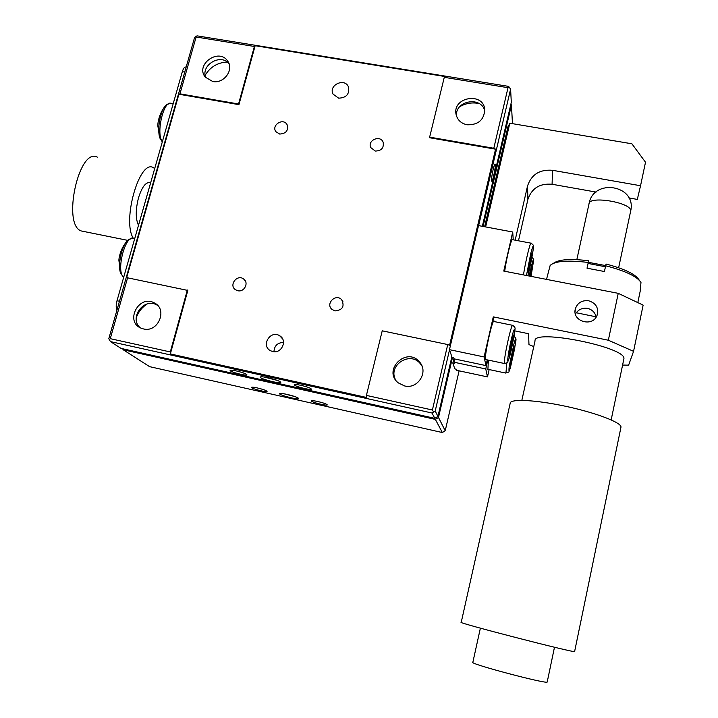 <?xml version="1.0" encoding="UTF-8"?>
<svg xmlns="http://www.w3.org/2000/svg" width="718" height="718" viewBox="0 0 718 718"><rect width="100%" height="100%" fill="white"/><g stroke="black" fill="none" stroke-linecap="round" stroke-linejoin="round"><path stroke-width="1.08" d="M118.739 303.795L185.352 69.915M116.962 310.032C115.939 307.932 115.957 304.836 117.007 300.734L182.336 71.665C183.413 68.228 184.616 66.702 185.953 67.07L186.15 67.106M513.244 239.803L512.715 232.004L478.529 225.596L449.468 349.666L452.035 357.295L453.713 357.654L454.108 358.847L485.951 365.588L484.111 356.945L493.284 316.88L493.993 321.529M487.253 359.889L485.951 365.588M449.468 349.666L484.111 356.945M588.697 300.779C582.074 300.061 577.649 302.691 575.414 308.65C571.411 321.17 592.646 327.767 597.071 315.301C598.92 308.04 596.128 303.202 588.697 300.779M512.715 232.004L503.767 271.072L618.243 293.339L608.343 340.224L493.284 316.88M514.815 330.899L528.565 333.708L528.969 344.577L533.77 346.579M608.343 340.224L633.563 351.335L628.618 365.148L622.587 365.076M575.423 314.062C578.169 309.584 582.199 307.681 587.504 308.354C592.188 309.557 595.069 312.465 596.155 317.069M618.243 293.339L643.131 305.123L633.563 351.335M596.102 316.826L576.258 312.752M639.379 280.325L638.921 279.715C635.215 274.025 624.256 268.801 606.046 264.044L604.421 271.521L587.028 268.2L588.266 262.474L588.697 260.751L588.473 262.33L605.696 265.606M605.445 266.755L588.051 263.452M531.912 253.292L528.807 269.69L527.676 272.068L530.799 255.563L531.912 253.292M523.512 274.913C525.136 262.923 530.557 240.485 531.149 243.187C533.33 244.91 534.084 246.005 533.402 246.471C534.219 244.084 530.701 266.504 527.775 275.739C530.692 265.902 533.977 246.337 533.339 246.947C533.474 244.569 532.639 246.633 530.835 253.149L526.456 275.479M504.727 271.26C506.154 259.27 511.701 236.931 512.544 239.677L530.907 243.142M529.767 260.14L530.907 260.365M528.807 269.69L528.035 269.546M511.324 341.571L513.182 335.261L513.092 338.699L509.331 354.674L511.324 341.571M485.924 359.601L504.386 363.496C508.999 362.33 506.962 362.689 508.568 360.032L511.126 350.626L514.896 329.526C514.294 328.323 513.128 331.554 511.378 339.228C509.609 346.48 508.344 353.597 507.581 360.571C508.227 361.504 509.412 358.183 511.135 350.599L514.223 335.207C514.555 328.189 516.7 328.395 512.697 325.335C512.122 324.877 510.776 328.997 508.667 337.72C505.571 351.479 504.144 360.068 504.386 363.496L504.646 363.541M485.619 359.538C483.842 357.815 492.629 317.688 493.939 321.511L512.446 325.281M513.092 338.699L512.221 338.519M510.031 348.104L511.18 348.347M640.214 291.077L640.977 282.452C637.01 276.394 625.234 270.839 605.651 265.777M546.524 279.383L550.168 265.382C555.22 260.966 567.92 259.988 588.266 262.474M588.697 260.751C570.325 258.552 558.586 259.404 553.452 263.309M489.155 369.546L487.477 376.896L485.763 368.962L487.809 360.005M596.084 192.083L552.088 184.257C539.739 183.225 531.67 188.287 527.892 199.442L518.477 240.79M515.165 240.171L527.533 185.98L527.892 199.442M509.322 125.3L508.335 125.129L484.623 226.735M453.929 358.318L452.825 363.057L454.826 368.899L456.433 369.24L456.801 370.344L487.477 376.896M485.763 368.962L454.081 362.24L454.835 359.009M485.628 226.924L509.807 123.209L631.903 143.797L645.509 162.232L640.546 185.738L552.51 170.292C539.756 169.26 531.437 174.483 527.533 185.98M452.825 363.057L454.476 363.407L454.081 362.24M640.546 185.738L637.315 199.416L628.851 197.908M493.122 169.636C491.794 175.757 491.309 179.599 491.668 181.16C492.548 182.812 496.219 164.987 495.178 164.108C494.756 163.892 494.065 165.732 493.122 169.636M478.628 225.614L510.597 89.14L511.306 102.351L482.343 226.314M451.864 356.783L437.935 416.395L435.207 411.019L449.531 349.846M437.935 416.395L434.821 418.343L432.003 413.012L435.207 411.019M510.597 89.14L508.631 86.393L197.387 35.9L195.628 36.268L194.524 37.722L108.804 338.69L110.428 341.597L432.003 413.012M508.021 87.686L444.28 77.329L429.642 137.138L493.805 148.267L508.021 87.686L509.583 87.237M493.805 148.267L495.555 149.182L449.594 345.277L447.745 344.541L432.389 410.014L433.493 411.8M301.228 385.378C296.938 384.471 294.649 384.292 294.353 384.83C294.012 386.266 311.774 390.682 311.343 389.057C310.553 388.043 307.178 386.814 301.228 385.378M236.473 370.982C232.479 370.138 230.361 369.967 230.119 370.479C229.787 371.879 247.342 376.376 246.911 374.778C246.032 373.728 242.549 372.462 236.473 370.982M268.254 377.785C263.201 376.717 260.517 376.501 260.194 377.138C259.799 378.871 281.303 384.301 280.792 382.344C279.778 381.079 275.595 379.562 268.254 377.785M434.821 418.343L121.082 348.409L110.428 341.597M273.953 351.721C274.348 345.735 277.543 342.648 283.538 342.441M459.762 106.677C465.883 103.186 472.354 102.153 479.166 103.563M205.186 75.255C210.212 66.962 217.536 62.556 227.175 62.035M136.187 318.038C138.206 312.097 141.868 307.421 147.163 304.001M404.566 385.934L398.319 382.9C382.102 370.165 406.819 346.022 419.608 362.078C428.799 371.942 417.777 389.488 404.566 385.934M447.745 344.541L382.227 330.819L366.413 395.403L432.389 410.014M338.645 98.169C346.435 97.81 349.702 94.049 348.445 86.887C344.685 77.436 328.225 85.173 333.044 94.112L338.645 98.169M272.723 351.542C281.671 353.947 287.747 340.224 279.724 335.782C270.489 329.562 260.526 345.753 270.551 350.743L272.723 351.542M334.974 310.912C342.612 310.104 344.828 306.353 341.624 299.657C335.791 293.222 325.272 303.642 331.869 309.323L334.974 310.912M375.334 151.058C381.446 150.852 384.049 147.908 383.143 142.227C380.307 134.553 367.095 140.324 370.775 147.612L375.334 151.058M237.775 290.727C244.308 292.423 249.173 282.686 243.653 279.015C237.155 273.791 228.468 285.306 235.531 289.776L237.775 290.727M279.715 134.069C286.32 133.548 288.717 130.308 286.913 124.376C282.829 117.608 271.117 125.399 275.9 131.69L279.715 134.069M366.413 395.403L366.243 397.395L170.354 353.929L187.82 290.44L126.673 277.633L178.899 94.229L238.932 104.648L255.15 45.71L444.783 76.494L444.28 77.329M429.642 137.138L429.786 137.775L495.555 149.182M467.131 124.788C461.118 123.478 457.438 120.023 456.083 114.422C452.134 97.056 483.394 91.644 484.749 109.522C484.129 119.915 478.26 125.004 467.131 124.788M170.354 353.929L170.31 351.955L110.267 338.663L109.19 339.874M195.628 36.268L196.122 37.004L254.387 46.473L255.15 45.71M395.726 380.091C387.298 365.561 410.175 350.456 420.416 363.802L421.987 366.09M170.31 351.955L187.353 290.018M238.932 104.648L238.555 103.993L254.387 46.473M178.899 94.229L179.949 93.834L238.555 103.993M110.267 338.663L127.669 277.516M179.949 93.834L196.122 37.004M456.424 115.777C455.212 100.287 481.787 95.979 484.821 111.245M143.456 328.925L141.258 328.234C124.591 321.924 138.619 294.326 154.119 302.816C168.075 308.928 158.355 332.928 143.456 328.925M205.86 77.795C200.178 65.293 220.857 52.854 229.069 63.848M140.136 327.695C128.854 318.047 143.681 297.548 156.614 304.845L157.574 305.374M212.761 81.511L205.339 77.176C194.829 64.719 218.855 47.397 227.669 61.093C234.328 69.628 223.908 83.952 212.761 81.511M513.307 348.401L514.393 346.157L513.397 352.978L510.211 364.385L513.307 348.401M513.998 343.716L509.188 366.404C508.613 372.364 509.098 372.427 510.651 366.584L515.371 344.299C515.991 338.169 515.533 337.972 513.998 343.716M487.908 369.285L488.375 360.122M513.397 352.978L512.311 352.744M510.579 361.872L511.315 362.034M483.088 226.448L511.449 104.981L512.464 123.658M459.116 370.838L445.214 430.737L438.483 417.463L452.511 357.393M511.449 104.981L510.884 104.182M122.634 348.76L123.2 349.765L435.377 419.402L438.483 417.463M445.214 430.737L442.324 432.541L435.377 419.402M257.484 387.971C253.696 387.155 251.677 386.975 251.435 387.415C251.129 388.626 267.464 392.764 267.069 391.382C266.279 390.466 263.084 389.335 257.484 387.971M317.921 401.541C313.874 400.68 311.711 400.473 311.424 400.94C311.1 402.179 327.623 406.271 327.237 404.853C326.519 403.974 323.414 402.87 317.921 401.541M287.182 394.415C282.407 393.392 279.858 393.15 279.544 393.706C279.167 395.196 299.182 400.213 298.706 398.508C297.799 397.422 293.958 396.058 287.182 394.415M442.324 432.541L149.613 366.656L123.2 349.765M529.552 276.089L532.182 266.863L530.611 276.286M530.153 273.387L531.212 273.594M521.833 400.357L535.036 340.888C532.747 328.413 627.263 347.297 623.879 358.874L623.78 359.35M620.899 427.551L620.989 427.111C621.6 422.552 595.626 412.644 565.335 406.226C535.054 399.738 509.933 398.661 510.184 403.292L461.234 622.291C454.332 622.021 575.621 653.353 574.615 651.54L620.989 427.111M547.224 681.912L547.206 682.01C547.448 684.514 468.441 663.54 472.848 662.31L480.387 628.151M84.015 231.51L81.242 230.954C61.856 224.94 78.908 146.768 97.325 157.143M154.72 168.515L153.374 167.68C139.606 158.678 121.782 220.982 133.377 238.376M150.654 182.767L150.403 182.722C146.05 181.618 142.092 186.608 138.538 197.683C135.505 209.719 135.496 218.936 138.52 225.317M184.589 72.051L182.336 71.665M119.305 301.228L117.007 300.734M132.327 238.268L128.378 239.785C122.275 243.887 117.411 264.269 120.507 272.858L120.812 273.729M123.684 277.319C115.553 271.476 125.596 233.278 133.835 238.555L134.697 238.726M169.987 103.347L166.334 104.9C160.599 109.073 156.641 129.814 159.961 138.161L160.401 139.247M162.403 141.563C155.573 133.853 163.901 98.842 171.422 103.58L173.146 103.886M630.646 211.137C632.729 202.763 588.841 195.17 589.011 203.849C593.274 177.687 637.081 185.1 630.646 211.146L618.647 267.751M552.088 184.257L552.51 170.292M277.462 380.459L264.053 377.004M506.827 362.958L505.93 373.109M294.901 396.578L283.834 393.751M529.085 275.99C532.155 262.546 533.645 257.466 533.555 260.742L531.06 276.376L533.609 260.284C534.156 260.024 533.6 259.027 531.939 257.313M123.649 277.453L120.507 272.858L118.901 260.446C118.802 257.654 120.705 249.02 125.776 242.693M162.304 141.922L159.961 138.161L157.843 125.973C157.583 123.415 159.037 114.359 164.09 107.592M575.064 311.612L575.414 308.65M576.832 259.647L589.011 203.849M637.817 302.61L640.348 290.458M383.143 142.227L383.412 143.035M286.913 124.376L287.451 125.426M348.445 86.887L348.786 87.838M279.724 335.782L282.614 338.896M243.653 279.015L245.314 280.9M341.624 299.657L343.042 301.928M419.608 362.078L420.416 363.802M154.119 302.816L156.614 304.845M227.669 61.093L228.728 62.987M487.639 369.231L505.705 373.064C510.686 371.026 507.599 374.195 510.633 366.665L514.734 348.185C515.452 339.686 517.543 339.246 514.016 336.437M611.171 419.886L623.879 358.874M547.206 682.01L554.484 647.241M127.714 240.359L81.242 230.954"/></g></svg>
